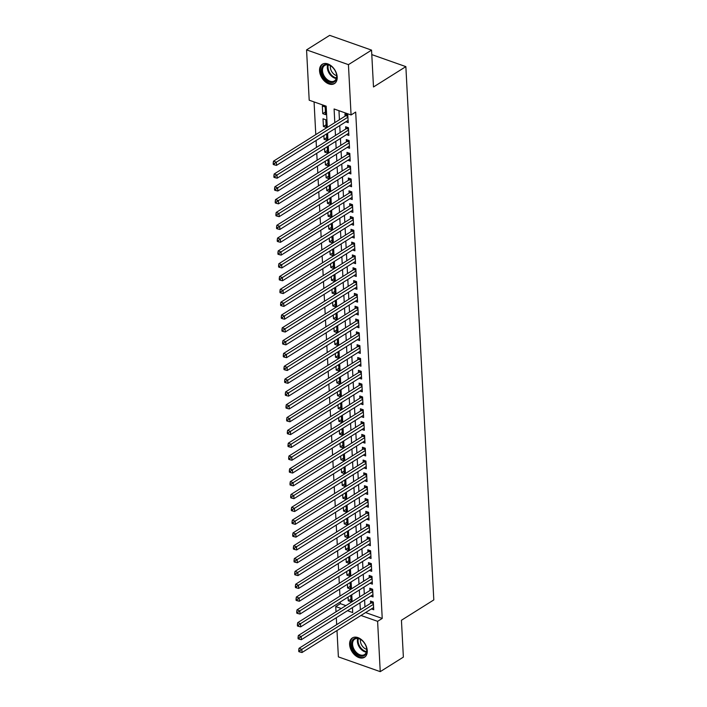 <?xml version="1.0" encoding="UTF-8"?>
<svg xmlns="http://www.w3.org/2000/svg" width="707" height="707" viewBox="0 0 707 707"><rect width="100%" height="100%" fill="white"/><g stroke="black" fill="none" stroke-linecap="round" stroke-linejoin="round"><path stroke-width="1.06" d="M337.195 77.045A11.409 7.591 57.8 0 1 334.446 83.594A11.409 7.591 57.8 0 1 325.114 81.676A11.409 7.591 57.8 0 1 319.546 70.815A11.409 7.591 57.8 0 1 322.295 64.266A11.409 7.591 57.8 0 1 331.627 66.184A11.409 7.591 57.8 0 1 337.195 77.045M367.26 650.714A11.409 7.591 57.8 0 1 364.512 657.263A11.409 7.591 57.8 0 1 355.179 655.345A11.409 7.591 57.8 0 1 349.612 644.492A11.409 7.591 57.8 0 1 352.36 637.944A11.409 7.591 57.8 0 1 361.692 639.853A11.409 7.591 57.8 0 1 367.26 650.714M327.288 127.366L326.174 106.183L309.198 100.2L306.564 49.888L329.683 35.35L371.555 50.117L373.49 86.97L405.862 66.626L433.806 599.916L401.435 620.26L403.37 657.112L380.242 671.65L338.379 656.883L336.992 630.538M336.682 624.643L336.32 617.715M336.011 611.829L335.737 606.571L341.269 608.524M340.279 601.993L340.359 603.663L335.737 606.571M314.067 101.914L315.782 134.595M316.091 140.49L316.453 147.418M316.763 153.313L317.125 160.233M317.434 166.127L317.797 173.056M318.106 178.951L318.468 185.879M318.777 191.765L319.14 198.694M319.449 204.588L319.811 211.517M320.121 217.403L320.483 224.331M320.792 230.226L321.155 237.154M321.464 243.049L321.826 249.969M322.136 255.863L322.498 262.792M322.807 268.687L323.17 275.615M323.479 281.501L323.841 288.429M324.151 294.324L324.513 301.253M324.822 307.147L325.185 314.067M325.494 319.962L325.856 326.89M326.166 332.785L326.528 339.714M326.837 345.599L327.2 352.528M327.509 358.422L327.871 365.351M328.181 371.237L328.543 378.165M328.852 384.06L329.215 390.989M329.524 396.883L329.886 403.803M330.196 409.698L330.558 416.626M330.867 422.521L331.23 429.449M331.539 435.335L331.901 442.264M332.21 448.158L332.573 455.087M332.882 460.973L333.244 467.901M333.554 473.796L333.916 480.725M334.225 486.619L334.588 493.539M334.897 499.434L335.259 506.362M335.569 512.257L335.931 519.185M336.24 525.071L336.603 532M336.912 537.894L337.274 544.823M337.584 550.709L337.946 557.637M338.255 563.532L338.626 570.461M338.927 576.355L339.298 583.275M339.599 589.17L339.97 596.098M345.838 121.79L348.197 122.629L347.791 114.932L344.963 113.933L345.078 116.178M346.51 134.613L348.869 135.444L348.463 127.755L345.635 126.756L345.75 129.001M347.181 147.427L349.541 148.267L349.134 140.569L346.306 139.571L346.43 141.815M347.853 160.25L350.212 161.081L349.806 153.392L346.978 152.394L347.102 154.639M348.524 173.074L350.884 173.904L350.478 166.216L347.65 165.217L347.773 167.453M349.196 185.888L351.556 186.719L351.149 179.03L348.321 178.031L348.445 180.276M349.868 198.711L352.227 199.542L351.821 191.853L348.993 190.855L349.117 193.099M350.539 211.526L352.899 212.365L352.493 204.668L349.665 203.669L349.788 205.914M351.211 224.349L353.571 225.18L353.164 217.491L350.336 216.492L350.46 218.737M351.883 237.172L354.242 238.003L353.836 230.305L351.008 229.315L351.132 231.551M352.554 249.986L354.914 250.817L354.516 243.128L351.679 242.13L351.803 244.375M353.226 262.81L355.586 263.64L355.188 255.952L352.351 254.953L352.475 257.198M353.898 275.624L356.257 276.455L355.86 268.766L353.023 267.767L353.147 270.012M354.569 288.447L356.929 289.278L356.531 281.589L353.694 280.591L353.818 282.835M355.241 301.262L357.601 302.101L357.203 294.404L354.366 293.405L354.49 295.65M355.913 314.085L358.272 314.915L357.875 307.227L355.038 306.228L355.161 308.473M356.584 326.908L358.944 327.739L358.546 320.041L355.718 319.051L355.833 321.287M357.256 339.722L359.616 340.553L359.218 332.864L356.39 331.866L356.505 334.111M357.928 352.546L360.287 353.376L359.89 345.688L357.062 344.689L357.176 346.934M358.599 365.36L360.959 366.199L360.561 358.502L357.733 357.503L357.848 359.748M359.271 378.183L361.63 379.014L361.233 371.325L358.405 370.327L358.52 372.571M359.943 390.998L362.302 391.837L361.904 384.14L359.076 383.141L359.191 385.386M360.614 403.821L362.974 404.651L362.576 396.963L359.748 395.964L359.863 398.209M361.286 416.644L363.645 417.475L363.248 409.777L360.42 408.787L360.535 411.023M361.957 429.458L364.317 430.289L363.919 422.6L361.091 421.602L361.206 423.847M362.629 442.282L364.989 443.112L364.591 435.424L361.763 434.425L361.878 436.67M363.301 455.096L365.66 455.935L365.263 448.238L362.435 447.239L362.55 449.484M363.972 467.919L366.332 468.75L365.934 461.061L363.106 460.063L363.221 462.307M364.644 480.733L367.013 481.573L366.606 473.876L363.778 472.877L363.893 475.122M365.316 493.557L367.684 494.387L367.278 486.699L364.45 485.7L364.565 487.945M365.987 506.38L368.356 507.211L367.949 499.522L365.121 498.523L365.236 500.759M366.659 519.194L369.027 520.025L368.621 512.336L365.793 511.338L365.908 513.582M367.331 532.018L369.699 532.848L369.293 525.16L366.465 524.161L366.58 526.406M368.002 544.832L370.371 545.671L369.964 537.974L367.136 536.975L367.251 539.22M368.674 557.655L371.042 558.486L370.636 550.797L367.808 549.799L367.923 552.043M369.346 570.469L371.714 571.309L371.308 563.612L368.48 562.622L368.594 564.858M370.017 583.293L372.386 584.123L371.979 576.435L369.151 575.436L369.266 577.681M370.689 596.116L373.057 596.947L372.651 589.258L369.823 588.259L369.938 590.504M350.955 599.094L348.268 600.791L348.074 597.088M350.283 586.28L347.597 587.968L347.402 584.274M349.612 573.457L346.925 575.144L346.73 571.45M348.94 560.642L346.253 562.33L346.059 558.636M348.268 547.819L345.573 549.507L345.387 545.813M347.597 534.996L344.901 536.693L344.716 532.99M346.925 522.181L344.229 523.869L344.044 520.175M346.253 509.358L343.558 511.046L343.372 507.352M345.582 496.544L342.886 498.232L342.692 494.538M344.91 483.721L342.215 485.409L342.02 481.714M344.238 470.906L341.543 472.594L341.348 468.9M343.567 458.083L340.871 459.771L340.677 456.077M342.895 445.26L340.2 446.957L340.005 443.254M342.215 432.445L339.528 434.133L339.333 430.439M341.543 419.622L338.856 421.31L338.662 417.616M340.871 406.808L338.185 408.496L337.99 404.802M340.2 393.985L337.513 395.673L337.319 391.978M339.528 381.17L336.841 382.858L336.647 379.155M338.856 368.347L336.17 370.035L335.975 366.341M338.185 355.524L335.498 357.221L335.304 353.518M337.513 342.709L334.826 344.397L334.632 340.703M336.841 329.886L334.155 331.574L333.96 327.88M336.17 317.072L333.483 318.76L333.289 315.066M335.498 304.249L332.811 305.937L332.617 302.243M334.826 291.425L332.14 293.122L331.945 289.419M334.155 278.611L331.468 280.299L331.274 276.605M333.483 265.788L330.796 267.485L330.602 263.782M332.811 252.973L330.125 254.661L329.93 250.967M332.14 240.15L329.453 241.838L329.259 238.144M331.468 227.336L328.782 229.024L328.587 225.33M330.796 214.513L328.11 216.201L327.915 212.507M330.125 201.689L327.438 203.386L327.244 199.683M329.453 188.875L326.767 190.563L326.572 186.869M328.782 176.052L326.095 177.749L325.9 174.046M328.11 163.237L325.423 164.925L325.229 161.231M327.438 150.414L324.752 152.102L324.557 148.408M326.767 137.6L324.08 139.288L323.886 135.594M326.095 124.777L323.408 126.465L323.002 118.776L325.83 119.775L326.236 127.463L323.408 126.465M340.359 603.663L345.891 605.616M348.268 600.791L351.096 601.781L350.76 595.4M347.597 587.968L350.425 588.966L350.089 582.586M346.925 575.144L349.753 576.143L349.417 569.762M346.253 562.33L349.081 563.329L348.745 556.939M345.573 549.507L348.41 550.506L348.074 544.125M344.901 536.693L347.738 537.691L347.402 531.302M344.229 523.869L347.066 524.868L346.73 518.487M343.558 511.046L346.395 512.045L346.059 505.664M342.886 498.232L345.723 499.23L345.387 492.841M342.215 485.409L345.051 486.407L344.716 480.026M341.543 472.594L344.371 473.593L344.044 467.203M340.871 459.771L343.699 460.77L343.372 454.389M340.2 446.957L343.028 447.946L342.701 441.566M339.528 434.133L342.356 435.132L342.029 428.751M338.856 421.31L341.684 422.309L341.357 415.928M338.185 408.496L341.013 409.494L340.686 403.105M337.513 395.673L340.341 396.671L340.014 390.291M336.841 382.858L339.669 383.857L339.333 377.467M336.17 370.035L338.998 371.034L338.662 364.653M335.498 357.221L338.326 358.21L337.99 351.83M334.826 344.397L337.654 345.396L337.319 339.015M334.155 331.574L336.983 332.573L336.647 326.192M333.483 318.76L336.311 319.758L335.975 313.369M332.811 305.937L335.639 306.935L335.304 300.555M332.14 293.122L334.968 294.121L334.632 287.731M331.468 280.299L334.296 281.298L333.96 274.917M330.796 267.485L333.624 268.474L333.289 262.094M330.125 254.661L332.953 255.66L332.617 249.279M329.453 241.838L332.281 242.837L331.945 236.456M328.782 229.024L331.61 230.022L331.274 223.633M328.11 216.201L330.938 217.199L330.602 210.819M327.438 203.386L330.266 204.385L329.93 197.995M326.767 190.563L329.595 191.562L329.259 185.181M326.095 177.749L328.923 178.738L328.587 172.358M325.423 164.925L328.251 165.924L327.915 159.535M324.752 152.102L327.58 153.101L327.244 146.72M324.08 139.288L326.908 140.286L326.572 133.897M325.565 114.649L325.158 106.951L322.33 105.953L322.737 113.65L325.565 114.649M365.59 612.562L382.231 618.431L355.692 112.059L351.07 114.967L334.093 108.975L334.809 122.638M338.962 110.699L339.44 119.73M339.749 125.616L340.111 132.545M340.421 138.439L340.783 145.368M341.092 151.263L341.454 158.182M341.764 164.077L342.126 171.006M342.435 176.9L342.798 183.829M343.107 189.715L343.469 196.643M343.779 202.538L344.141 209.466M344.45 215.352L344.813 222.281M345.122 228.175L345.484 235.104M345.794 240.999L346.156 247.918M346.465 253.813L346.828 260.742M347.137 266.636L347.499 273.565M347.809 279.451L348.171 286.379M348.48 292.274L348.843 299.202M349.152 305.097L349.514 312.017M349.824 317.911L350.186 324.84M350.495 330.735L350.858 337.663M351.167 343.549L351.529 350.478M351.839 356.372L352.201 363.301M352.51 369.187L352.873 376.115M353.182 382.01L353.544 388.938M353.853 394.833L354.216 401.753M354.525 407.647L354.887 414.576M355.197 420.471L355.559 427.399M355.868 433.285L356.231 440.214M356.54 446.108L356.902 453.037M357.212 458.923L357.574 465.851M357.883 471.746L358.246 478.674M358.555 484.569L358.917 491.489M359.227 497.383L359.589 504.312M359.898 510.207L360.261 517.135M360.57 523.021L360.932 529.95M361.242 535.844L361.604 542.773M361.913 548.659L362.276 555.587M362.585 561.482L362.947 568.41M363.257 574.305L363.619 581.225M363.928 587.119L364.291 594.048M364.6 599.943L364.962 606.871M371.361 608.93L373.729 609.761L373.323 602.072L370.495 601.074L370.609 603.318M405.862 66.626L371.794 54.607M371.555 50.117L348.436 64.646L351.07 114.967M306.564 49.888L348.436 64.646M382.231 618.431L377.609 621.329L380.242 671.65M360.968 615.47L377.609 621.329M335.118 128.524L335.48 135.452M335.79 141.347L336.152 148.276M336.461 154.161L336.824 161.09M337.133 166.985L337.495 173.913M337.805 179.808L338.176 186.728M338.476 192.622L338.847 199.551M339.148 205.445L339.519 212.374M339.82 218.26L340.191 225.188M340.5 231.083L340.862 238.012M341.172 243.906L341.534 250.826M341.843 256.721L342.206 263.649M342.515 269.544L342.877 276.472M343.187 282.358L343.549 289.287M343.858 295.181L344.221 302.11M344.53 307.996L344.892 314.924M345.202 320.819L345.564 327.748M345.873 333.642L346.236 340.562M346.545 346.457L346.907 353.385M347.217 359.28L347.579 366.208M347.888 372.094L348.251 379.023M348.56 384.917L348.922 391.846M349.231 397.732L349.594 404.66M349.903 410.555L350.265 417.483M350.575 423.378L350.937 430.298M351.246 436.192L351.609 443.121M351.918 449.016L352.28 455.944M352.59 461.83L352.952 468.759M353.261 474.653L353.624 481.582M353.933 487.468L354.295 494.396M354.605 500.291L354.967 507.219M355.276 513.114L355.639 520.034M355.948 525.928L356.31 532.857M356.62 538.752L356.982 545.68M357.291 551.566L357.654 558.495M357.963 564.389L358.325 571.318M358.635 577.212L358.997 584.132M359.306 590.027L359.669 596.955M359.978 602.85L360.34 609.779M347.473 610.707L352.713 612.554L352.448 607.578M352.139 601.684L351.777 594.755M351.467 588.869L351.105 581.941M350.796 576.046L350.433 569.117M350.124 563.232L349.762 556.303M349.452 550.408L349.09 543.48M348.781 537.585L348.418 530.665M348.109 524.771L347.747 517.842M347.437 511.948L347.075 505.019M346.766 499.133L346.403 492.205M346.094 486.31L345.732 479.381M345.423 473.496L345.06 466.567M344.751 460.672L344.389 453.744M344.079 447.849L343.717 440.929M343.408 435.035L343.045 428.106M342.736 422.212L342.374 415.283M342.064 409.397L341.702 402.469M341.393 396.574L341.03 389.645M340.721 383.76L340.359 376.831M340.049 370.936L339.687 364.008M339.378 358.113L339.015 351.193M338.706 345.299L338.344 338.37M338.034 332.476L337.672 325.547M337.363 319.661L337 312.733M336.691 306.838L336.329 299.909M336.019 294.015L335.657 287.095M335.348 281.2L334.985 274.272M334.676 268.377L334.314 261.449M334.004 255.563L333.642 248.634M333.333 242.74L332.97 235.811M332.661 229.925L332.299 222.997M331.99 217.102L331.627 210.173M331.318 204.279L330.956 197.359M330.646 191.464L330.284 184.536M329.975 178.641L329.612 171.713M329.303 165.827L328.941 158.898M328.631 153.004L328.269 146.075M327.96 140.189L327.597 133.261M325.423 111.953L322.737 113.65M373.402 603.575L371.352 602.85L299.026 648.319L301.854 649.318L373.437 604.317M299.856 650.732L298.725 650.334L298.787 651.615L299.918 652.013L299.856 650.732L301.854 649.318L302.022 652.517L373.605 607.525M371.352 602.85A1.467 0.84 109.4 0 0 371.696 602.541L372.359 601.737M299.026 648.319L298.725 650.334M299.918 652.013L302.022 652.517M366.818 649.83A9.871 6.566 57.8 0 1 359.633 655.787A9.871 6.566 57.8 0 1 351.538 644.448A9.871 6.566 57.8 0 1 361.745 640.224A9.871 6.566 57.8 0 1 366.518 647.824A9.871 6.566 57.8 0 1 366.818 649.83M361.887 640.339A9.147 6.08 -122.2 0 0 354.773 639.101A9.147 6.08 -122.2 0 0 352.563 644.351A9.147 6.08 -122.2 0 0 357.026 653.056A9.147 6.08 -122.2 0 0 364.503 654.585A9.147 6.08 -122.2 0 0 366.712 649.344A7.203 4.79 57.8 0 1 360.384 640.913A7.203 4.79 57.8 0 1 360.482 639.402M353.129 637.546A11.339 7.538 -122.2 0 0 350.407 644.042A11.339 7.538 -122.2 0 0 355.93 654.823A11.339 7.538 -122.2 0 0 365.201 656.75M366.712 649.344A9.147 6.08 -122.2 0 0 366.473 647.647M333.324 82.304A9.871 6.566 57.8 0 1 322.728 75.463A9.871 6.566 57.8 0 1 324.902 64.629A9.871 6.566 57.8 0 1 331.68 66.555A9.871 6.566 57.8 0 1 336.452 74.147A9.871 6.566 57.8 0 1 333.324 82.304M331.822 66.67A9.147 6.08 -122.2 0 0 325.671 64.991A9.147 6.08 -122.2 0 0 324.707 65.433A9.147 6.08 -122.2 0 0 324.018 75.729A9.147 6.08 -122.2 0 0 333.474 81.358A9.147 6.08 -122.2 0 0 334.438 80.916A9.147 6.08 -122.2 0 0 336.408 73.979M336.647 75.649A7.203 4.79 57.8 0 1 330.416 65.733M323.064 63.877A11.339 7.538 -122.2 0 0 322.233 76.639A11.339 7.538 -122.2 0 0 333.951 83.62A11.339 7.538 -122.2 0 0 335.136 83.073M372.73 590.76L370.68 590.036L298.354 635.496L301.182 636.494L372.766 591.494M299.185 637.908L298.054 637.511L298.115 638.792L299.247 639.19L299.185 637.908L301.182 636.494L301.35 639.702L372.934 594.702M370.68 590.036A1.467 0.84 109.4 0 0 371.025 589.726L371.688 588.913M298.354 635.496L298.054 637.511M299.247 639.19L301.35 639.702M372.059 577.937L370.008 577.212L297.682 622.681L300.51 623.671L372.094 578.679M298.513 625.094L297.382 624.696L297.444 625.978L298.575 626.375L298.513 625.094L300.51 623.671L300.678 626.879L372.262 581.879M370.008 577.212A1.467 0.84 109.4 0 0 370.344 576.903L371.016 576.09M297.682 622.681L297.382 624.696M298.575 626.375L300.678 626.879M371.387 565.123L369.337 564.398L297.011 609.858L299.839 610.857L371.422 565.856M297.841 612.271L296.71 611.873L296.772 613.155L297.903 613.552L297.841 612.271L299.839 610.857L300.007 614.056L371.59 569.064M369.337 564.398A1.467 0.84 109.4 0 0 369.673 564.089L370.344 563.276M297.011 609.858L296.71 611.873M297.903 613.552L300.007 614.056M370.715 552.3L368.665 551.575L296.339 597.035L299.167 598.034L370.751 553.042M297.17 599.456L296.039 599.059L296.1 600.34L297.232 600.738L297.17 599.456L299.167 598.034L299.335 601.242L370.919 556.241M368.665 551.575A1.467 0.84 109.4 0 0 369.001 551.266L369.673 550.453M296.339 597.035L296.039 599.059M297.232 600.738L299.335 601.242M370.044 539.476L367.993 538.761L295.667 584.221L298.495 585.219L370.079 540.219M296.498 586.633L295.358 586.236L295.429 587.517L296.56 587.915L296.498 586.633L298.495 585.219L298.663 588.418L370.247 543.427M367.993 538.761A1.467 0.84 109.4 0 0 368.329 538.451L369.001 537.638M295.667 584.221L295.358 586.236M296.56 587.915L298.663 588.418M369.372 526.662L367.322 525.937L294.996 571.397L297.824 572.396L369.408 527.404M295.826 573.819L294.686 573.412L294.757 574.694L295.888 575.1L295.826 573.819L297.824 572.396L297.992 575.604L369.575 530.604M367.322 525.937A1.467 0.84 109.4 0 0 367.658 525.628L368.329 524.815M294.996 571.397L294.686 573.412M295.888 575.1L297.992 575.604M368.7 513.839L366.65 513.114L294.324 558.583L297.152 559.582L368.736 514.581M295.146 560.996L294.015 560.598L294.085 561.879L295.217 562.277L295.146 560.996L297.152 559.582L297.32 562.781L368.904 517.789M366.65 513.114A1.467 0.84 109.4 0 0 366.986 512.805L367.658 512.001M294.324 558.583L294.015 560.598M295.217 562.277L297.32 562.781M368.029 501.024L365.979 500.3L293.652 545.76L296.48 546.758L368.064 501.758M294.474 548.172L293.343 547.775L293.414 549.056L294.545 549.454L294.474 548.172L296.48 546.758L296.648 549.966L368.232 504.966M365.979 500.3A1.467 0.84 109.4 0 0 366.314 499.99L366.986 499.177M293.652 545.76L293.343 547.775M294.545 549.454L296.648 549.966M367.357 488.201L365.307 487.477L292.981 532.937L295.809 533.935L367.393 488.944M293.803 535.358L292.671 534.96L292.742 536.242L293.873 536.64L293.803 535.358L295.809 533.935L295.977 537.143L367.56 492.143M365.307 487.477A1.467 0.84 109.4 0 0 365.643 487.167L366.314 486.354M292.981 532.937L292.671 534.96M293.873 536.64L295.977 537.143M366.686 475.387L364.635 474.662L292.309 520.122L295.137 521.121L366.721 476.12M293.131 522.535L292 522.137L292.071 523.419L293.202 523.816L293.131 522.535L295.137 521.121L295.305 524.32L366.889 479.328M364.635 474.662A1.467 0.84 109.4 0 0 364.971 474.353L365.643 473.54M292.309 520.122L292 522.137M293.202 523.816L295.305 524.32M366.014 462.564L363.964 461.839L291.637 507.299L294.466 508.298L366.049 463.306M292.459 509.72L291.328 509.314L291.399 510.604L292.53 511.002L292.459 509.72L294.466 508.298L294.633 511.506L366.217 466.505M363.964 461.839A1.467 0.84 109.4 0 0 364.299 461.53L364.962 460.717M291.637 507.299L291.328 509.314M292.53 511.002L294.633 511.506M365.342 449.74L363.292 449.025L290.966 494.485L293.794 495.483L365.378 450.483M291.788 496.897L290.657 496.5L290.727 497.781L291.858 498.179L291.788 496.897L293.794 495.483L293.962 498.682L365.546 453.691M363.292 449.025A1.467 0.84 109.4 0 0 363.628 448.706L364.291 447.902M290.966 494.485L290.657 496.5M291.858 498.179L293.962 498.682M364.671 436.926L362.62 436.201L290.294 481.661L293.122 482.66L364.706 437.66M291.116 484.074L289.985 483.676L290.056 484.958L291.187 485.364L291.116 484.074L293.122 482.66L293.29 485.868L364.874 440.868M362.62 436.201A1.467 0.84 109.4 0 0 362.956 435.892L363.619 435.079M290.294 481.661L289.985 483.676M291.187 485.364L293.29 485.868M363.999 424.103L361.949 423.378L289.623 468.847L292.451 469.837L364.034 424.845M290.444 471.26L289.313 470.862L289.384 472.143L290.515 472.541L290.444 471.26L292.451 469.837L292.618 473.045L364.202 428.053M361.949 423.378A1.467 0.84 109.4 0 0 362.284 423.069L362.947 422.256M289.623 468.847L289.313 470.862M290.515 472.541L292.618 473.045M363.327 411.288L361.277 410.564L288.951 456.024L291.779 457.022L363.363 412.022M289.773 458.436L288.642 458.039L288.712 459.32L289.843 459.718L289.773 458.436L291.779 457.022L291.947 460.23L363.531 415.23M361.277 410.564A1.467 0.84 109.4 0 0 361.613 410.254L362.276 409.441M288.951 456.024L288.642 458.039M289.843 459.718L291.947 460.23M362.656 398.465L360.605 397.741L288.279 443.201L291.107 444.199L362.691 399.208M289.101 445.622L287.97 445.224L288.041 446.506L289.172 446.904L289.101 445.622L291.107 444.199L291.275 447.407L362.859 402.407M360.605 397.741A1.467 0.84 109.4 0 0 360.941 397.431L361.604 396.618M288.279 443.201L287.97 445.224M289.172 446.904L291.275 447.407M361.984 385.642L359.934 384.926L287.608 430.386L290.436 431.385L362.019 386.384M288.429 432.799L287.298 432.401L287.369 433.683L288.5 434.08L288.429 432.799L290.436 431.385L290.604 434.584L362.187 389.592M359.934 384.926A1.467 0.84 109.4 0 0 360.27 384.617L360.932 383.804M287.608 430.386L287.298 432.401M288.5 434.08L290.604 434.584M361.312 372.828L359.262 372.103L286.936 417.563L289.764 418.562L361.348 373.57M287.758 419.985L286.627 419.578L286.697 420.868L287.829 421.266L287.758 419.985L289.764 418.562L289.932 421.77L361.516 376.769M359.262 372.103A1.467 0.84 109.4 0 0 359.598 371.794L360.261 370.981M286.936 417.563L286.627 419.578M287.829 421.266L289.932 421.77M360.641 360.004L358.59 359.289L286.255 404.749L289.092 405.747L360.676 360.747M287.086 407.161L285.955 406.764L286.026 408.045L287.157 408.443L287.086 407.161L289.092 405.747L289.26 408.946L360.844 363.955M358.59 359.289A1.467 0.84 109.4 0 0 358.926 358.97L359.589 358.166M286.255 404.749L285.955 406.764M287.157 408.443L289.26 408.946M359.969 347.19L357.919 346.465L285.584 391.925L288.421 392.924L360.004 347.924M286.415 394.338L285.283 393.94L285.354 395.222L286.485 395.628L286.415 394.338L288.421 392.924L288.589 396.132L360.172 351.132M357.919 346.465A1.467 0.84 109.4 0 0 358.255 346.156L358.917 345.343M285.584 391.925L285.283 393.94M286.485 395.628L288.589 396.132M359.297 334.367L357.247 333.642L284.912 379.111L287.749 380.101L359.333 335.109M285.743 381.524L284.612 381.126L284.682 382.407L285.814 382.805L285.743 381.524L287.749 380.101L287.917 383.309L359.501 338.317M357.247 333.642A1.467 0.84 109.4 0 0 357.583 333.333L358.246 332.52M284.912 379.111L284.612 381.126M285.814 382.805L287.917 383.309M358.626 321.552L356.575 320.828L284.241 366.288L287.077 367.287L358.661 322.286M285.071 368.7L283.94 368.303L284.011 369.584L285.142 369.982L285.071 368.7L287.077 367.287L287.245 370.495L358.829 325.494M356.575 320.828A1.467 0.84 109.4 0 0 356.911 320.518L357.574 319.705M284.241 366.288L283.94 368.303M285.142 369.982L287.245 370.495M357.954 308.729L355.904 308.005L283.569 353.465L286.406 354.463L357.989 309.472M284.4 355.886L283.268 355.488L283.339 356.77L284.47 357.168L284.4 355.886L286.406 354.463L286.574 357.671L358.157 312.671M355.904 308.005A1.467 0.84 109.4 0 0 356.24 307.695L356.902 306.882M283.569 353.465L283.268 355.488M284.47 357.168L286.574 357.671M357.282 295.906L355.232 295.19L282.897 340.65L285.734 341.649L357.318 296.648M283.728 343.063L282.597 342.665L282.667 343.947L283.799 344.344L283.728 343.063L285.734 341.649L285.902 344.848L357.486 299.856M355.232 295.19A1.467 0.84 109.4 0 0 355.568 294.881L356.231 294.068M282.897 340.65L282.597 342.665M283.799 344.344L285.902 344.848M356.602 283.092L354.552 282.367L282.226 327.827L285.054 328.826L356.646 283.834M283.056 330.249L281.925 329.842L281.996 331.123L283.127 331.53L283.056 330.249L285.054 328.826L285.23 332.034L356.814 287.033M354.552 282.367A1.467 0.84 109.4 0 0 354.896 282.058L355.559 281.245M282.226 327.827L281.925 329.842M283.127 331.53L285.23 332.034M355.93 270.268L353.88 269.544L281.554 315.013L284.382 316.011L355.975 271.011M282.385 317.425L281.253 317.028L281.324 318.309L282.455 318.707L282.385 317.425L284.382 316.011L284.55 319.211L356.142 274.219M353.88 269.544A1.467 0.84 109.4 0 0 354.225 269.234L354.887 268.43M281.554 315.013L281.253 317.028M282.455 318.707L284.55 319.211M355.259 257.454L353.208 256.729L280.882 302.189L283.71 303.188L355.303 258.188M281.713 304.602L280.582 304.204L280.652 305.486L281.784 305.884L281.713 304.602L283.71 303.188L283.878 306.396L355.471 261.396M353.208 256.729A1.467 0.84 109.4 0 0 353.553 256.42L354.216 255.607M280.882 302.189L280.582 304.204M281.784 305.884L283.878 306.396M354.587 244.631L352.537 243.906L280.211 289.375L283.039 290.365L354.631 245.373M281.041 291.788L279.91 291.39L279.981 292.671L281.112 293.069L281.041 291.788L283.039 290.365L283.207 293.573L354.799 248.572M352.537 243.906A1.467 0.84 109.4 0 0 352.881 243.597L353.544 242.784M280.211 289.375L279.91 291.39M281.112 293.069L283.207 293.573M353.915 231.816L351.865 231.092L279.539 276.552L282.367 277.551L353.96 232.55M280.37 278.965L279.238 278.567L279.309 279.848L280.44 280.246L280.37 278.965L282.367 277.551L282.535 280.75L354.127 235.758M351.865 231.092A1.467 0.84 109.4 0 0 352.21 230.782L352.873 229.969M279.539 276.552L279.238 278.567M280.44 280.246L282.535 280.75M353.244 218.993L351.193 218.269L278.867 263.729L281.695 264.727L353.288 219.736M279.698 266.15L278.567 265.752L278.638 267.034L279.769 267.432L279.698 266.15L281.695 264.727L281.863 267.935L353.456 222.935M351.193 218.269A1.467 0.84 109.4 0 0 351.538 217.959L352.201 217.146M278.867 263.729L278.567 265.752M279.769 267.432L281.863 267.935M352.572 206.17L350.522 205.454L278.196 250.914L281.024 251.913L352.616 206.912M279.026 253.327L277.895 252.929L277.966 254.211L279.097 254.608L279.026 253.327L281.024 251.913L281.192 255.112L352.784 210.12M350.522 205.454A1.467 0.84 109.4 0 0 350.866 205.145L351.529 204.332M278.196 250.914L277.895 252.929M279.097 254.608L281.192 255.112M351.9 193.356L349.85 192.631L277.524 238.091L280.352 239.09L351.945 194.098M278.355 240.513L277.224 240.106L277.294 241.387L278.425 241.794L278.355 240.513L280.352 239.09L280.52 242.298L352.113 197.297M349.85 192.631A1.467 0.84 109.4 0 0 350.195 192.322L350.858 191.509M277.524 238.091L277.224 240.106M278.425 241.794L280.52 242.298M351.229 180.532L349.178 179.808L276.852 225.277L279.68 226.275L351.273 181.275M277.683 227.689L276.552 227.292L276.614 228.573L277.754 228.971L277.683 227.689L279.68 226.275L279.848 229.475L351.441 184.483M349.178 179.808A1.467 0.84 109.4 0 0 349.523 179.498L350.186 178.694M276.852 225.277L276.552 227.292M277.754 228.971L279.848 229.475M350.557 167.718L348.507 166.993L276.181 212.454L279.009 213.452L350.601 168.452M277.011 214.866L275.88 214.468L275.942 215.75L277.082 216.148L277.011 214.866L279.009 213.452L279.177 216.66L350.769 171.66M348.507 166.993A1.467 0.84 109.4 0 0 348.851 166.684L349.514 165.871M276.181 212.454L275.88 214.468M277.082 216.148L279.177 216.66M349.885 154.895L347.835 154.17L275.509 199.63L278.337 200.629L349.93 155.637M276.34 202.052L275.209 201.654L275.27 202.936L276.402 203.333L276.34 202.052L278.337 200.629L278.505 203.837L350.098 158.836M347.835 154.17A1.467 0.84 109.4 0 0 348.18 153.861L348.843 153.048M275.509 199.63L275.209 201.654M276.402 203.333L278.505 203.837M349.214 142.08L347.164 141.356L274.837 186.816L277.665 187.815L349.258 142.814M275.668 189.229L274.537 188.831L274.599 190.112L275.73 190.51L275.668 189.229L277.665 187.815L277.833 191.014L349.426 146.022M347.164 141.356A1.467 0.84 109.4 0 0 347.508 141.047L348.171 140.233M274.837 186.816L274.537 188.831M275.73 190.51L277.833 191.014M348.542 129.257L346.492 128.533L274.166 173.993L276.994 174.991L348.586 130M274.996 176.414L273.865 176.016L273.927 177.298L275.058 177.696L274.996 176.414L276.994 174.991L277.162 178.199L348.754 133.199M346.492 128.533A1.467 0.84 109.4 0 0 346.837 128.223L347.499 127.41M274.166 173.993L273.865 176.016M275.058 177.696L277.162 178.199M347.871 116.434L345.82 115.718L273.494 161.178L276.322 162.177L347.915 117.176M274.325 163.591L273.194 163.193L273.255 164.475L274.387 164.872L274.325 163.591L276.322 162.177L276.49 165.376L348.083 120.384M345.82 115.718A1.467 0.84 109.4 0 0 346.165 115.409L346.828 114.596M273.494 161.178L273.194 163.193M274.387 164.872L276.49 165.376M373.376 603.142L371.696 602.541M366.35 652.172A9.147 6.08 57.8 0 1 357.389 641.32A9.147 6.08 57.8 0 1 357.751 638.492M358.352 638.589A8.846 5.886 -122.2 0 0 358.078 641.116A8.846 5.886 -122.2 0 0 366.526 651.58M336.285 78.504A9.147 6.08 57.8 0 1 329.241 73.387A9.147 6.08 57.8 0 1 327.686 64.823M328.295 64.92A8.846 5.886 -122.2 0 0 329.869 72.989A8.846 5.886 -122.2 0 0 336.461 77.911M372.704 590.318L371.025 589.726M372.032 577.504L370.344 576.903M371.361 564.681L369.673 564.089M370.689 551.858L369.001 551.266M370.017 539.043L368.329 538.451M369.346 526.22L367.658 525.628M368.674 513.406L366.986 512.805M368.002 500.583L366.314 499.99M367.331 487.768L365.643 487.167M366.659 474.945L364.971 474.353M365.987 462.122L364.299 461.53M365.316 449.307L363.628 448.706M364.644 436.484L362.956 435.892M363.972 423.67L362.284 423.069M363.301 410.847L361.613 410.254M362.629 398.032L360.941 397.431M361.957 385.209L360.27 384.617M361.286 372.386L359.598 371.794M360.614 359.571L358.926 358.97M359.943 346.748L358.255 346.156M359.271 333.934L357.583 333.333M358.599 321.111L356.911 320.518M357.928 308.287L356.24 307.695M357.256 295.473L355.568 294.881M356.584 282.65L354.896 282.058M355.913 269.835L354.225 269.234M355.241 257.012L353.553 256.42M354.569 244.198L352.881 243.597M353.898 231.375L352.21 230.782M353.226 218.551L351.538 217.959M352.554 205.737L350.866 205.145M351.883 192.914L350.195 192.322M351.211 180.099L349.523 179.498M350.539 167.276L348.851 166.684M349.868 154.462L348.18 153.861M349.196 141.639L347.508 141.047M348.524 128.815L346.837 128.223M347.853 116.001L346.165 115.409"/></g></svg>

